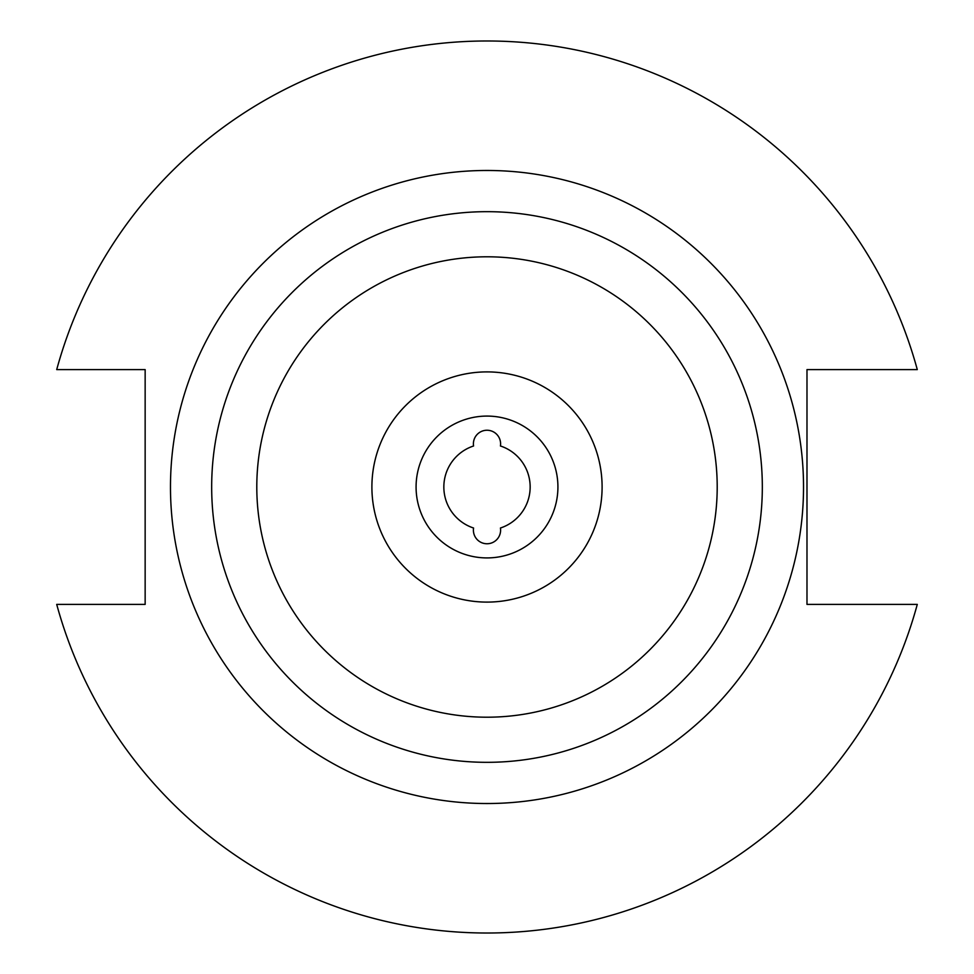 <?xml version="1.0" encoding="UTF-8"?>
<svg xmlns="http://www.w3.org/2000/svg" width="974" height="974" viewBox="0 0 974 974"><rect width="100%" height="100%" fill="white"/><g stroke="black" fill="none" stroke-linecap="round" stroke-linejoin="round"><path stroke-width="1.46" d="M473.401 530.16A13.599 13.599 0 0 0 487 543.76A13.599 13.599 0 0 0 500.429 528.018A43.16 43.16 0 0 0 500.429 445.982A13.599 13.599 0 0 0 487 430.24A13.599 13.599 0 0 0 473.571 445.982A43.16 43.16 0 0 0 473.571 528.018A13.599 13.599 0 0 0 473.401 530.16M416.081 487A70.919 70.919 0 0 1 487 416.081A70.919 70.919 0 0 1 557.919 487A70.919 70.919 0 0 1 487 557.919A70.919 70.919 0 0 1 416.081 487M371.898 487A115.102 115.102 0 0 1 487 371.898A115.102 115.102 0 0 1 602.102 487A115.102 115.102 0 0 1 487 602.102A115.102 115.102 0 0 1 371.898 487M803.526 487A316.526 316.526 0 0 0 487 170.474A316.526 316.526 0 0 0 170.474 487A316.526 316.526 0 0 0 487 803.526A316.526 316.526 0 0 0 803.526 487M56.711 604.404A446.019 446.019 0 0 0 917.289 604.404L806.983 604.404L806.983 369.596L917.289 369.596A446.019 446.019 0 0 0 56.711 369.596L145.15 369.596L145.15 604.404L56.711 604.404M762.325 487A275.325 275.325 0 0 1 487 762.325A275.325 275.325 0 0 1 211.675 487A275.325 275.325 0 0 1 487 211.675A275.325 275.325 0 0 1 762.325 487M717.205 487A230.205 230.205 0 0 1 487 717.205A230.205 230.205 0 0 1 256.795 487A230.205 230.205 0 0 1 487 256.795A230.205 230.205 0 0 1 717.205 487"/></g></svg>
